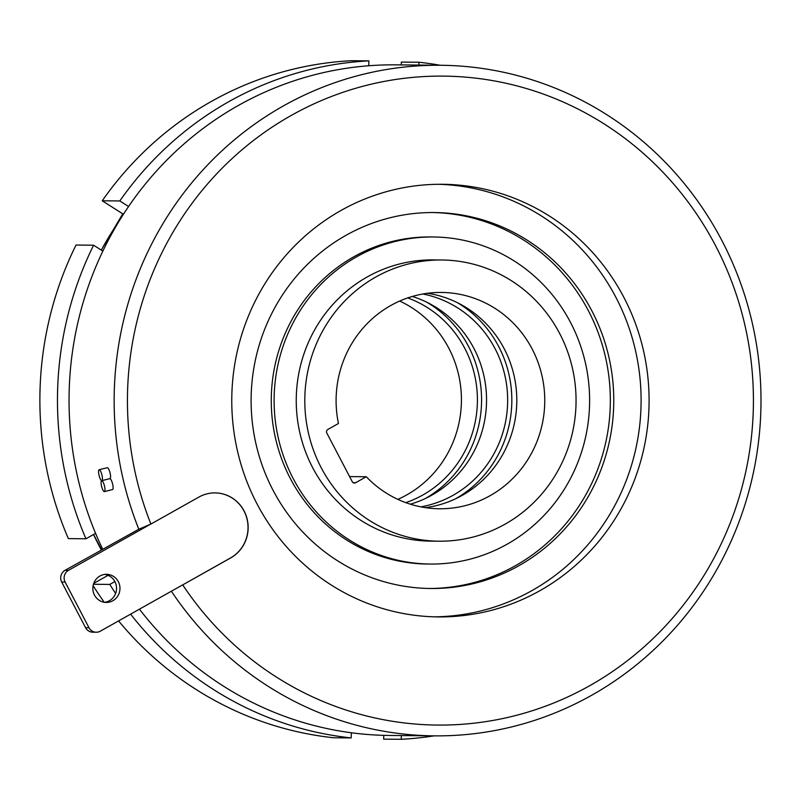 <?xml version="1.0" encoding="UTF-8"?>
<svg xmlns="http://www.w3.org/2000/svg" width="800" height="800" viewBox="0 0 800 800"><rect width="100%" height="100%" fill="white"/><g stroke="black" fill="none" stroke-linecap="round" stroke-linejoin="round"><path stroke-width="1.2" d="M101.77 480.67A5.62 1.44 -104 0 0 101.68 480.68A5.62 1.44 -104 0 0 101.59 486.3A5.62 1.44 -104 0 0 104.29 491.61A5.62 1.44 -104 0 0 104.39 491.6A5.62 1.44 -104 0 0 104.47 485.97A5.62 1.44 -104 0 0 101.77 480.67A5.62 1.44 -104 0 0 101.87 480.66A5.62 1.44 -104 0 0 101.95 475.03A5.62 1.44 -104 0 0 99.25 469.73A5.62 1.44 -104 0 0 99.15 469.74A5.62 1.44 -104 0 0 99.07 475.37A5.62 1.44 -104 0 0 101.77 480.67L101.68 480.68M112.41 489.59A5.62 1.44 -104 0 0 112.51 489.58A5.62 1.44 -104 0 0 112.61 484.03A5.62 1.44 -104 0 0 109.93 478.65M109.89 478.65A5.62 1.44 -104 0 0 109.98 478.64A5.62 1.44 -104 0 0 110.07 473.01A5.62 1.44 -104 0 0 107.37 467.71A5.62 1.44 -104 0 0 107.27 467.72A5.62 1.44 -104 0 0 107.18 467.76M430.35 564.05L427.5 564.03A163.54 157.75 -89.5 0 1 275.92 440.02A163.54 157.75 -89.5 0 1 353.87 256.75A163.54 157.75 -89.5 0 1 430.53 236.95L433.39 236.98A163.54 157.75 -89.5 0 1 584.96 360.99A163.54 157.75 -89.5 0 1 507.01 544.26A163.54 157.75 -89.5 0 1 430.35 564.05A163.54 157.75 -89.5 0 1 278.77 440.05A163.54 157.75 -89.5 0 1 356.72 256.77A163.54 157.75 -89.5 0 1 433.39 236.98M102.23 200.78A339.64 327.6 -89.5 0 1 211.42 101.4A339.64 327.6 -89.5 0 1 351.29 60.71L368.87 60.87A339.64 327.6 -89.5 0 0 229 101.57A339.64 327.6 -89.5 0 0 119.81 200.95L102.23 200.78L122.75 213.83L101.28 250.09M457.43 302.7A112.49 108.5 -89.5 0 1 511.83 401.26A112.49 108.5 -89.5 0 1 455.61 498.79M427.17 302.42A112.49 108.5 -89.5 0 1 481.57 400.98A112.49 108.5 -89.5 0 1 425.35 498.51M425.45 507.65A108.16 104.33 90.5 0 0 462.16 495.4A108.16 104.33 90.5 0 0 515.18 381.3A108.16 104.33 90.5 0 0 427.44 293.28M490.13 495.66A108.16 104.33 90.5 0 0 541.68 374.45A108.16 104.33 90.5 0 0 441.43 292.44A108.16 104.33 90.5 0 0 390.73 305.53A108.16 104.33 90.5 0 0 338.45 423.5L327.81 429.49A2.6 2.5 -89.5 0 0 326.8 433.01L352.25 481.68A2.6 2.5 -89.5 0 0 355.64 482.73L366.28 476.74A108.16 104.33 90.5 0 0 439.43 508.76A108.16 104.33 90.5 0 0 490.13 495.66M349.58 476.59L366.28 476.74M397.84 499.37A108.16 104.33 90.5 0 0 406.79 494.89A108.16 104.33 90.5 0 0 461.35 395.64A108.16 104.33 90.5 0 0 399.68 301.05M407.7 297.91A108.16 104.33 -89.5 0 1 477.08 391.35A108.16 104.33 -89.5 0 1 422.77 495.04A108.16 104.33 -89.5 0 1 405.8 502.65M410.35 504.19A108.16 104.33 90.5 0 0 431.91 495.12A108.16 104.33 90.5 0 0 486 388.96A108.16 104.33 90.5 0 0 412.28 296.46M422.87 293.99A108.16 104.33 -89.5 0 1 506.42 383.58A108.16 104.33 -89.5 0 1 453.03 495.32A108.16 104.33 -89.5 0 1 420.89 506.86M346.06 235.29A187.99 181.33 -89.5 0 1 434.18 212.54A187.99 181.33 -89.5 0 1 608.42 355.08A187.99 181.33 -89.5 0 1 518.82 565.75A187.99 181.33 -89.5 0 1 430.69 588.5A187.99 181.33 -89.5 0 1 256.46 445.96A187.99 181.33 -89.5 0 1 346.06 235.29M432.47 212.53A187.99 181.33 -89.5 0 1 605.2 355.91A187.99 181.33 -89.5 0 1 515.39 565.72A187.99 181.33 -89.5 0 1 428.98 588.48M112.87 600.74A14.06 13.56 90.5 0 0 119.57 584.98A14.06 13.56 90.5 0 0 106.54 574.32A14.06 13.56 90.5 0 0 99.95 576.02A14.06 13.56 90.5 0 0 93.25 591.78A14.06 13.56 90.5 0 0 106.28 602.44A14.06 13.56 90.5 0 0 112.87 600.74M104.83 574.42A14.06 13.56 -89.5 0 1 116.33 585.82A14.06 13.56 -89.5 0 1 109.44 600.71A14.06 13.56 -89.5 0 1 104.57 602.31M215.03 492.9A34.61 33.39 -89.5 0 1 247.06 519.17A34.61 33.39 -89.5 0 1 230.56 557.93L182.71 584.9A324.49 312.99 90.5 0 0 589.53 685.8A324.49 312.99 90.5 0 0 715.63 245.83A324.49 312.99 90.5 0 0 291.33 115.39A324.49 312.99 90.5 0 0 150.9 524.06L138.82 529.22A335.31 323.43 -89.5 0 1 283.5 105.86A335.31 323.43 -89.5 0 1 440.69 65.27A335.31 323.43 -89.5 0 1 751.46 319.52A335.31 323.43 -89.5 0 1 591.65 695.28A335.31 323.43 -89.5 0 1 434.46 735.86A335.31 323.43 -89.5 0 1 171.38 591.21M440.69 65.27L395.59 64.85A335.31 323.43 90.5 0 0 238.41 105.44A335.31 323.43 90.5 0 0 102.65 549.17M139.45 609.17A335.31 323.43 90.5 0 0 389.37 735.45L434.46 735.86M539.83 590.73A216.33 208.66 90.5 0 0 642.94 348.31A216.33 208.66 90.5 0 0 442.44 184.28A216.33 208.66 90.5 0 0 341.03 210.46A216.33 208.66 90.5 0 0 237.92 452.88A216.33 208.66 90.5 0 0 438.42 616.92A216.33 208.66 90.5 0 0 539.83 590.73M434.43 616.84A216.33 208.66 90.5 0 0 531.84 590.66A216.33 208.66 90.5 0 0 635.42 350.25A216.33 208.66 90.5 0 0 438.44 184.28M85.56 627.68L88.98 627.71A8.65 8.35 90.5 0 0 96.24 632.23L92.82 632.2A8.65 8.35 -89.5 0 1 85.56 627.68L61.7 582.04A8.65 8.35 -89.5 0 1 65.06 570.31L138.82 529.22M439.12 541.2L430.56 541.12A140.61 135.63 -89.5 0 1 300.24 434.5A140.61 135.63 -89.5 0 1 367.26 276.93A140.61 135.63 -89.5 0 1 433.17 259.91L441.73 259.99A140.61 135.63 90.5 0 0 375.82 277.01A140.61 135.63 90.5 0 0 308.8 434.58A140.61 135.63 90.5 0 0 439.12 541.2A140.61 135.63 90.5 0 0 505.04 524.18A140.61 135.63 90.5 0 0 572.06 366.61A140.61 135.63 90.5 0 0 441.73 259.99M113.3 229.8A307.19 296.3 90.5 0 0 101.94 248.99M93.54 534.51A307.19 296.3 90.5 0 0 101.31 549.92M383.77 735.34L383.67 739.13L401.25 739.29A339.64 327.6 -89.5 0 0 434.07 735.86M130.59 614.15A339.64 327.6 -89.5 0 0 351.19 737.92L333.61 737.76A339.64 327.6 -89.5 0 1 118.57 620.91M104.24 602.26A339.64 327.6 -89.5 0 1 93.1 585.68M108.09 575.32L93.73 583.4M93.59 534.48L101.58 549.77M68.35 538.62A339.64 327.6 -89.5 0 1 76.02 245.04L93.6 245.21A339.64 327.6 -89.5 0 0 85.94 538.78L68.35 538.62M440.29 65.27A339.64 327.6 -89.5 0 0 418.93 62.24L401.35 62.08L401.28 64.91M182.71 584.9L230.67 557.93A34.61 33.39 90.5 0 0 247.17 519.14A34.61 33.39 90.5 0 0 215.09 492.9A34.61 33.39 90.5 0 0 198.86 497.09L150.9 524.06M65.06 570.31L68.49 570.34L150.41 524.27M182.22 585.11L100.3 631.19A8.65 8.35 90.5 0 1 96.24 632.23M88.98 627.71L65.13 582.07L61.7 582.04M68.49 570.34A8.65 8.35 90.5 0 0 65.13 582.07M401.35 735.56L401.25 739.29M418.93 62.24L418.86 65.07M368.75 65.76L368.87 60.87M119.81 200.95L128.56 206.51M102.86 251.1L93.6 245.21M85.94 538.78L95.59 533.36M114.87 581.56L109.79 584.42L93.44 584.27M115.62 593.45A339.64 327.6 -89.5 0 1 109.79 584.42M351.19 737.92L351.32 732.76M123.7 213.84L122.75 213.83M353.21 482.7L355.64 482.73M112.51 489.58L104.39 491.6M107.27 467.72L99.15 469.74M109.98 478.64L101.87 480.66"/></g></svg>
